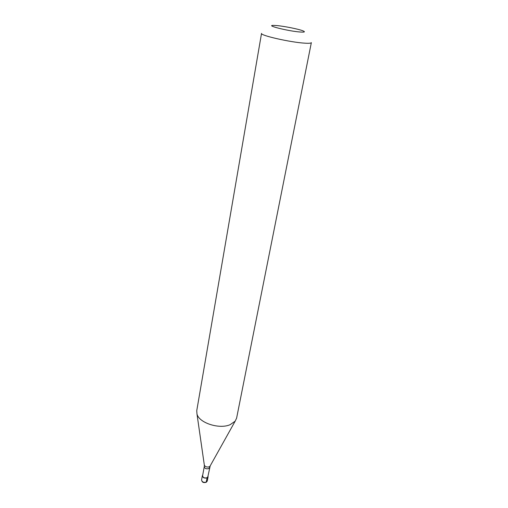 <?xml version="1.0" encoding="UTF-8"?>
<svg xmlns="http://www.w3.org/2000/svg" width="508" height="508" viewBox="0 0 508 508"><rect width="100%" height="100%" fill="white"/><g stroke="black" fill="none" stroke-linecap="round" stroke-linejoin="round"><path stroke-width="0.76" d="M206.134 482.346L207.086 477.92L208.077 476.809L207.982 476.028M207.086 477.92C204.381 478.466 202.8 477.742 202.349 475.748L202.724 475.05M209.55 467.639L208.636 468.649C206.14 469.132 204.68 468.471 204.26 466.661L202.584 475.793C202.997 477.615 204.451 478.282 206.934 477.787L207.842 476.764L210.198 465.887M230.162 424.669L235.172 421.164L236.607 418.128L311.347 42.628C311.163 43.25 308.972 43.434 304.787 43.167C290.563 42.38 259.855 35.389 261.531 33.395L196.742 410.743L196.996 414.09C199.092 422.942 219.437 429.52 230.162 424.669M300.069 32.004C304.673 32.322 305.6 31.921 302.844 30.797C298.437 29.045 283.966 26.156 276.574 25.552L273.71 25.4C264.503 25.165 288.087 31.134 300.069 32.004M201.574 479.971C202.019 481.971 203.594 482.702 206.299 482.149L207.289 481.032L206.223 482.302C202.552 483.165 202.082 481.705 201.574 479.971L202.349 475.748M204.26 466.661L204.343 465.188C205.334 466.846 206.966 467.385 209.233 466.814L210.001 466.236L235.172 421.164M196.996 414.09L204.286 464.788M207.289 481.032L208.077 476.809"/></g></svg>
